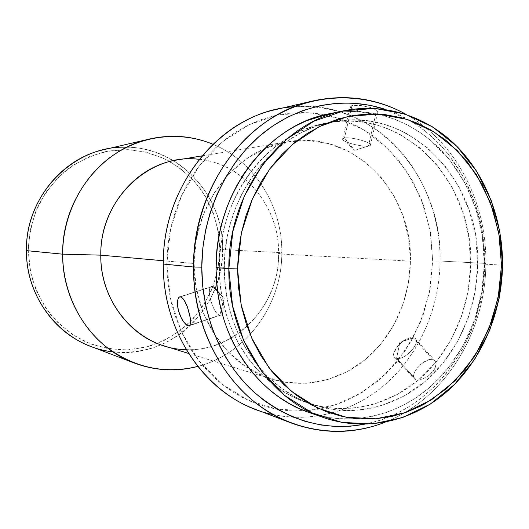 <?xml version="1.0" encoding="UTF-8"?>
<svg xmlns="http://www.w3.org/2000/svg" width="529" height="529" viewBox="0 0 529 529"><rect width="100%" height="100%" fill="white"/><g stroke="black" fill="none" stroke-linecap="round" stroke-linejoin="round"><path stroke-width="0.4" stroke-dasharray="2.65 1.98" d="M90.373 346.237C120.996 357.816 155.797 352.241 181.414 333.058C206.965 313.723 222.418 281.983 222.623 249.582L219.852 249.549C219.284 227.774 212.605 206.733 200.471 188.873C191.465 177.651 180.858 168.301 168.639 160.816C155.718 154.613 142.07 150.884 127.701 149.634L106.17 151.453C91.967 155.142 78.735 161.338 66.475 170.047C55.095 180.052 45.712 191.875 38.339 205.503C32.348 219.885 28.976 234.902 28.209 250.567L30.166 230.274L35.992 210.8L45.434 192.979L58.051 177.546L73.28 165.121L90.452 156.154L108.842 150.944L127.701 149.634L146.275 152.173L163.878 158.402L179.873 168.004L193.713 180.561L204.935 195.578L213.18 212.493L218.206 230.697L219.852 249.549L218.074 268.395L212.936 286.599L204.597 303.52L193.323 318.564L179.476 331.174L163.507 340.855L145.971 347.209L127.482 349.92L108.723 348.823L90.433 343.863L73.333 335.161L58.157 322.994L45.554 307.799L36.098 290.17L30.219 270.822L28.209 250.567L26.45 250.627L28.209 250.567L30.827 273.665C35.059 288.636 41.652 302.297 50.599 314.649C60.696 325.917 72.294 334.956 85.394 341.747C99.035 347.09 113.067 349.814 127.482 349.92L148.55 346.515C162.112 341.899 174.497 335.095 185.699 326.102C195.988 316.038 204.379 304.539 210.873 291.591C216.136 278.082 219.132 264.064 219.852 249.549L222.623 249.582C223.84 307.58 170.589 359.733 112.803 351.778M255.295 409.267C298.978 425.733 347.665 415.754 383.069 386.276C418.399 356.526 439.526 309.161 440.115 261.028L432.676 260.916L429.971 229.454L421.368 199.354L407.165 171.925L387.863 148.451L364.203 130.101L337.178 117.901L307.971 112.677L277.989 114.945L248.789 124.864L221.968 142.162L199.116 166.099L181.639 195.472L170.642 228.68L166.847 263.799L167.594 248.326L169.366 235.18L172.17 222.24L176.699 207.58L181.639 195.466L188.536 182.055L196.616 169.498L205.735 157.973L215.832 147.558L226.736 138.386L236.675 131.549L248.782 124.864L261.372 119.587L274.26 115.765L287.359 113.411L300.485 112.525L309.842 112.789L319.093 113.781L328.211 115.487L338.95 118.47L347.632 121.696L357.723 126.438L367.371 132.078L375.028 137.421L379.452 140.912L398.106 159.619L413.116 181.817L424.06 206.68L430.632 233.342L432.676 260.916L430.137 288.497L423.107 315.198L411.774 340.127L396.459 362.444L377.62 381.343L355.819 396.089L342.296 402.404L328.172 407.059L319.126 409.076L308.109 410.57L298.819 411.026L289.522 410.755L280.225 409.744L270.987 407.991L260.07 404.91L251.13 401.531L242.421 397.438L233.977 392.624L225.823 387.109L218.047 380.94L210.674 374.115L203.731 366.67L197.297 358.669L191.386 350.105L182.194 333.501L175.026 315.555L171.456 303.038L168.883 290.143L167.343 277.044L166.847 263.799L163.329 264.05L166.847 263.799L170.49 298.773L181.295 331.557L198.547 360.309L221.115 383.485L247.625 399.984L276.522 409.129L306.251 410.716L335.3 404.943L362.312 392.339L386.091 373.712L405.67 350.059L420.291 322.538L429.409 292.385L432.676 260.916L440.115 261.028C439.559 305.848 421.296 350.072 390.137 379.981C358.847 409.618 315.284 423.531 273.407 414.663M364.342 424.291L377.726 420.939L387.076 417.659L397.96 412.805L408.454 406.966L418.439 400.222L427.915 392.591L436.789 384.173L446.331 373.401L462.538 349.233L474.546 322.28L482.012 293.45L484.729 263.68L485.86 263.435C486.852 202.343 456.011 142.129 406.08 114.39C456.011 142.129 486.852 202.343 485.86 263.435L440.115 261.028L485.86 263.435C485.708 332.007 444.949 399.078 385.099 422.228C444.949 399.078 485.708 332.007 485.86 263.435L484.729 263.68C484.908 339.016 433.383 411.608 364.329 424.291M396.558 358.318L395.018 357.644C388.517 353.57 404.916 335.684 413.228 337.714L432.649 359.303L429.065 359.535L424.919 361.36L420.753 364.435L417.116 368.25L414.538 372.218L413.414 375.762L413.995 378.427L416.263 379.862L396.558 358.318L399.878 342.415L413.228 337.714L409.234 338.091C401.577 341.132 396.466 346.065 393.9 352.896C393.245 355.878 394.131 357.69 396.558 358.318C405.988 360.917 423.716 338.884 413.228 337.714L399.878 342.415L396.558 358.318L416.263 379.862L419.92 379.842L422.109 379.267L428.94 375.497L434.21 369.632L435.261 367.536L436.055 363.674L435.116 360.765L432.649 359.303L429.065 359.535L422.797 362.775L417.116 368.25L414.538 372.218L413.414 375.762L413.995 378.427L416.263 379.862L419.92 379.842L424.403 378.334L428.94 375.497L432.768 371.708L435.261 367.536L436.055 363.674L435.116 360.765L432.649 359.303L413.228 337.714L414.941 338.408C421.639 342.349 404.711 360.725 396.558 358.318M368.442 146.011C361.208 147.26 339.578 141.084 342.739 138.644L344.465 138.003L351.944 105.608L350.205 106.329L350.456 107.585L352.823 109.027L361.882 112.174L372.085 114.066L375.795 113.933L368.442 146.011L354.622 150.276L344.465 138.003L342.587 139.392C343.209 142.268 362.107 147.095 368.442 146.011L369.222 145.865C377.263 144.324 352.592 136.436 344.465 138.003L354.622 150.276L368.442 146.011L375.795 113.933L377.772 112.994L377.686 111.414L373.692 108.584L366.286 106.296L355.667 105.258L351.944 105.608L350.125 106.415L350.456 107.585L352.823 109.027L364.554 112.849L374.129 114.105L377.772 112.994L377.686 111.414L375.491 109.523L371.49 107.704L360.712 105.469L351.944 105.608L344.465 138.003C351.454 136.601 373.785 142.969 370.34 145.356L368.442 146.011M212.466 286.467L211.798 286.48C205.312 286.956 213.068 314.431 219.885 315.158L189.891 325.249L219.885 315.158C212.638 314.319 204.988 284.86 212.466 286.467L224.184 298.197L219.885 315.158L224.184 298.197L212.466 286.467L214.662 287.604C219.872 291.578 224.931 307.944 222.59 313.228L221.472 314.848L219.885 315.158L220.679 315.178C227.311 314.947 219.231 286.625 212.466 286.467L180.508 296.829L212.466 286.467M177.394 304.988L177.532 300.479M164.347 345.953C220.408 364.64 280.112 313.591 278.565 253.867L281.805 252.697L222.623 249.582L281.805 252.697C282.142 304.334 246.712 353.974 197.753 366.438C246.712 353.974 282.142 304.334 281.805 252.697L278.565 253.867C279.372 305.107 235.96 352.036 186.182 349.609M199.149 159.341C244.272 163.448 279.577 207.223 278.565 253.867L410.425 261.154C410.008 297.88 394.277 334.03 367.966 357.306C341.562 380.377 305.326 389.311 272.032 379.187C227.734 366.385 193.303 317.235 194.044 263.502L163.368 260.757L194.044 263.502L196.246 288.245L202.878 311.826L213.61 333.244L227.92 351.606L245.152 366.213L264.533 376.542L285.23 382.275L306.41 383.313L327.246 379.743L346.978 371.801L364.911 359.885L380.457 344.505L393.12 326.254L402.503 305.795L408.335 283.848L410.425 261.154L408.712 238.48L403.243 216.573L394.165 196.206L381.74 178.081L366.346 162.892L348.479 151.241L328.734 143.63L307.812 140.469L286.487 141.984L265.598 148.246L246.018 159.117L228.581 174.246L214.08 193.078L203.176 214.86L196.391 238.678L194.044 263.502C193.303 203.407 237.19 148.801 288.219 141.686C353.438 129.764 412.739 192.047 410.425 261.154L278.565 253.867C280.277 198.97 230.353 150.15 177.023 160.003M178.65 297.596L179.51 296.928M188.959 325.864L188.139 325.838M470.698 263.852L477.694 264.229C477.118 308.281 458.511 351.686 427.346 379.584C396.089 407.237 353.055 417.804 313.644 404.903C262.867 389.053 223.456 331.015 224.349 267.409L219.376 266.953C218.497 329.851 257.557 387.268 307.918 402.999C346.998 415.794 389.701 405.379 420.727 378.023C451.667 350.429 470.136 307.461 470.698 263.852C473.62 181.778 403.977 107.294 327.008 122.966C268.706 132.349 218.596 196.471 219.376 266.953L224.349 267.409L224.66 278.155L225.658 288.794L227.344 299.335L229.692 309.657L232.7 319.714L236.357 329.488L240.609 338.877L245.449 347.844L255.54 362.821L267.224 376.046L280.251 387.307L294.408 396.472L302.641 400.598L311.112 404.03L326.724 408.395L335.558 409.816L344.419 410.511L353.273 410.497L362.107 409.77L370.829 408.355L381.144 405.75L404.11 396.042L424.939 381.667L442.958 363.244L457.611 341.483L468.476 317.169L475.234 291.129L477.694 264.229L475.783 237.349L469.534 211.369L459.112 187.154L444.803 165.557L427.015 147.373L406.298 133.341L396.684 128.752L385.026 124.566L374.704 122.02L364.197 120.48L349.953 120.004L337.449 121.108L324.985 123.641L312.745 127.601L300.803 132.971L287.743 140.774L276.938 149.019L266.874 158.495L257.636 169.121L248.26 182.545L241.191 195.261L235.273 208.757L230.578 222.874L227.172 237.468L225.083 252.366L224.349 267.409C223.575 196.133 274.161 131.311 332.939 121.855C410.557 106.058 480.656 181.341 477.694 264.229L470.698 263.852L468.264 290.481L461.553 316.256L450.774 340.326L436.227 361.862L418.34 380.086L397.669 394.303L374.876 403.885L368.072 405.71L352.493 408.216L336.682 408.487L327.894 407.647L319.146 406.093L310.516 403.832L300.333 400.169L292.074 396.36L284.06 391.857L276.31 386.673L268.911 380.86L261.888 374.413L255.262 367.357L249.113 359.76L243.452 351.633L238.308 343.01L233.739 333.971L229.758 324.522L226.392 314.735L221.955 296.452L220.421 286.004L219.568 275.457L219.403 264.817L219.919 254.191L221.115 243.638L223 233.17L225.539 222.914L228.733 212.889L232.562 203.136L236.985 193.759L241.991 184.773L247.546 176.217L253.603 168.182L260.142 160.671L267.112 153.727L274.465 147.406L282.188 141.699L290.203 136.667L298.475 132.316L306.972 128.659L315.621 125.71L324.389 123.488L333.25 121.981L342.111 121.194L350.958 121.128L361.512 121.987L370.155 123.462L378.671 125.624L386.983 128.448L396.644 132.68L399.792 134.293L420.357 148.18L438.019 166.172L452.229 187.55L462.584 211.514L468.793 237.237L470.698 263.852M308.896 412.428C350.872 426.883 396.955 416.012 430.408 386.745C463.774 357.214 483.685 311.026 484.313 264.15L502.55 265.128L484.313 264.15C484.63 220.699 468.429 177.843 439.606 148.636C410.649 119.693 369.599 105.774 329.256 113.755M329.514 113.709L343.817 111.725L357.049 111.467L370.155 112.697L382.983 115.375L395.447 119.455L407.409 124.87L420.357 132.614L430.943 140.661L449.69 159.923L464.766 182.769L475.73 208.353L482.303 235.782L484.313 264.15L481.714 292.53L474.599 320.012L463.159 345.695L447.719 368.7L428.721 388.207L414.901 398.542L401.703 406.113L386.064 412.64L371.583 416.587L356.758 418.69L339.882 418.783L330.499 417.771L309.26 412.554M385.786 109.529C445.841 129.433 486.098 195.697 484.729 263.68L482.627 233.917L475.73 205.133L464.224 178.266L448.394 154.25L440.392 145.045L430.216 135.272L419.193 126.61L409.155 120.169L385.793 109.529M294.402 106.726C375.068 99.386 442.747 177.341 440.115 261.028C440.392 216.361 423.028 172.302 392.326 142.698C361.499 113.365 317.929 99.988 275.721 109.609M281.805 252.697C282.44 206.449 254.747 161.345 212.896 144.238C254.747 161.345 282.44 206.449 281.805 252.697M126.748 147.234C179.979 147.366 223.879 196.583 222.623 249.582C224.686 188.132 164.631 134.234 103.777 149.681M395.018 357.644L414.696 379.154M409.234 338.091L399.878 342.415L393.9 352.896M342.739 138.644L350.205 106.329M342.587 139.392L354.622 150.276L369.222 145.865M211.798 286.48L179.88 296.822M188.509 353.412L272.032 379.187M307.918 402.999L313.644 404.903M327.008 122.966L332.939 121.855M201.972 155.89L288.219 141.686M214.662 287.604L224.184 298.197L222.59 313.228M220.679 315.178L189.369 325.712M370.34 145.356L377.739 113.041M414.941 338.408L434.435 360.09"/><path stroke-width="0.79" d="M112.803 351.778C66.072 347.269 25.716 301.887 26.45 250.627C26.093 293 53.383 332.662 90.373 346.237L134.439 363.079C92.998 347.91 62.191 302.687 62.64 254.178L26.45 250.627L62.64 254.178C62.739 290.262 79.244 325.09 105.555 346.402C133.963 367.761 164.698 374.439 197.753 366.438C176.554 371.953 155.447 370.829 134.439 363.079M344.597 110.647L329.256 113.755C267.819 124.626 215.283 192.761 216.097 267.515L228.839 268.712C228.032 191.782 281.851 121.716 344.597 110.647C385.793 102.494 427.637 116.856 457.109 146.593C486.449 176.6 502.894 220.567 502.55 265.128L501.492 265.393L498.186 297.543L489.1 328.357L474.553 356.506L455.099 380.721L431.479 399.831L404.665 412.799L375.828 418.803L346.31 417.282L317.612 408.024L291.3 391.235L268.897 367.589L251.791 338.216L241.098 304.678L237.547 268.884L228.839 268.712L232.548 305.848L243.684 340.63L261.485 371.067L284.781 395.54L312.123 412.885L341.913 422.406L372.522 423.914L402.41 417.639L430.17 404.169L454.603 384.365L474.718 359.303L489.742 330.195L499.138 298.349L502.55 265.128C501.882 313.214 481.608 360.599 447.62 390.971C413.533 421.064 366.544 432.352 323.669 417.593C269.664 399.818 227.88 337.271 228.839 268.712L216.097 267.515C215.191 334.13 256.016 395.004 308.896 412.428L323.669 417.593M273.407 414.663C212.718 402.953 162.244 337.568 163.329 264.05C162.555 329.679 202.554 390.104 255.295 409.267L291.043 422.935C235.226 402.695 192.635 337.78 193.521 267.013C193.449 321.705 218.14 373.831 256.241 403.296C294.514 432.636 343.407 438.594 385.099 422.228C354.258 434.23 322.908 434.461 291.043 422.935M364.329 424.291C323.583 431.439 286.328 420.284 252.564 390.838C221.188 361.452 201.734 315.178 201.78 267.171L193.521 267.013L163.329 264.05L193.521 267.013C192.649 187.398 247.691 114.489 312.996 100.927C346.131 93.825 377.157 98.315 406.08 114.39C364.012 90.783 310.113 92.039 266.484 121.538C223 151.109 193.72 208.056 193.521 267.013L201.78 267.171L202.719 286.374L206.158 307.587L212.017 327.954L219.178 345.1L225.658 357.174L234.36 370.333L244.147 382.302L253.351 391.566L264.864 401.088L277.15 409.188L291.889 416.587L305.293 421.408L320.938 424.985L334.797 426.434L350.615 426.169L364.342 424.291M179.51 296.928L180.508 296.829L182.796 298.336L185.19 301.907L187.425 306.979L190.374 318.22L190.625 322.611L189.871 325.269L188.873 325.884L188.139 325.838L189.891 325.249L188.139 325.838L185.659 324.257L182.875 320.805L180.283 315.965L178.346 310.424L177.327 302.575L177.532 300.479L178.65 297.596L179.873 296.822L181.626 297.305L183.999 299.897L187.425 306.979L189.904 315.555L190.625 322.611L189.871 325.269L188.959 325.864M186.182 349.609C141.064 349.378 99.882 305.722 100.794 255.15L62.64 254.178L100.794 255.15C100.305 296.862 128.091 335.393 164.347 345.953L188.509 353.412M163.368 260.757L100.794 255.15L163.368 260.757M177.532 300.479L178.65 297.596M188.139 325.838L184.277 322.736L181.52 318.511L178.346 310.424L177.394 304.988M501.492 265.393L499.528 237.237L493.074 210.02L482.283 184.634L467.457 161.98L449.002 142.876L444.618 139.319L430.725 129.929L415.781 122.549L401.802 117.828L385.522 114.694L368.845 113.96L353.941 115.368L339.129 118.741L322.849 124.877L307.263 133.42L294.19 142.982L282.096 154.243L271.126 167.104L261.478 181.394L252.399 198.904L246.031 215.548L241.389 232.912L238.546 250.792L237.547 268.884L238.4 286.93L241.568 306.873L246.269 323.94L252.683 340.2L260.685 355.356L271.43 370.889L283.815 384.55L295.976 394.932L310.754 404.52L326.406 411.747L342.64 416.541L359.217 418.895L375.828 418.803L392.22 416.323L406.424 412.184L420.072 406.318L425.038 403.687L446.681 388.544L465.401 369.182L480.616 346.343L491.897 320.852L498.92 293.569L501.492 265.393L502.55 265.128L499.852 231.933L491.117 200.16L476.629 171.198L456.897 146.381L432.669 126.953L404.923 114.006L374.889 108.419L344.002 110.766L313.849 121.234L286.116 139.55L262.43 164.936L244.279 196.127L232.833 231.404L228.839 268.712L237.547 268.884L241.389 232.919L252.399 198.911L269.85 168.817L292.63 144.291L319.324 126.57L348.36 116.406L378.136 114.066L407.118 119.395L433.906 131.84L457.321 150.573L476.404 174.544L490.423 202.541L498.88 233.269L501.492 265.393M309.26 412.554L299.354 408.626L288.9 403.329L278.829 396.968L269.274 389.602L260.281 381.264L251.936 371.999L244.325 361.902L238.572 352.869L233.421 343.361L228.059 331.359L224.303 320.924L220.705 308.017L218.12 294.713L216.579 281.19L216.103 269.803L216.5 256.089L217.644 244.742L219.985 231.246L222.716 220.229L226.915 207.348L231.16 196.96L237.085 185.044L243.902 173.743L251.506 163.216L259.865 153.496L267.35 146.07L276.859 138.043L286.91 130.994L295.605 125.922L306.384 120.81L329.514 113.709M385.793 109.529L370.518 105.397L352.856 103.109L336.9 103.234L320.911 105.443L303.177 110.416L287.836 117.041L273.176 125.671L259.355 136.231L246.62 148.609L235.167 162.628L225.156 178.147L216.784 194.903L210.152 212.711L205.893 228.898L202.838 247.922L201.78 267.171C202.012 215.058 225.44 164.202 261.881 134.108C298.475 104.134 345.477 95.901 385.786 109.529M312.996 100.927L275.721 109.609C214.02 122.49 162.456 190.235 163.329 264.05C162.099 182.141 225.685 109.933 294.402 106.726M201.972 155.89L177.023 160.003C135.252 165.947 100.087 208.519 100.794 255.15C99.578 199.4 149.912 152.491 199.149 159.341M212.896 144.238C180.845 130.921 142.248 134.763 112.095 155.989C82.048 177.308 62.673 215.177 62.64 254.178C61.84 199.638 101.218 149.264 149.72 138.975C171.588 134.141 192.642 135.9 212.896 144.238M149.72 138.975L103.777 149.681C60.485 158.912 25.703 202.997 26.45 250.627C25.2 193.879 74.86 144.807 126.748 147.234M189.369 325.712L188.873 325.884"/></g></svg>
